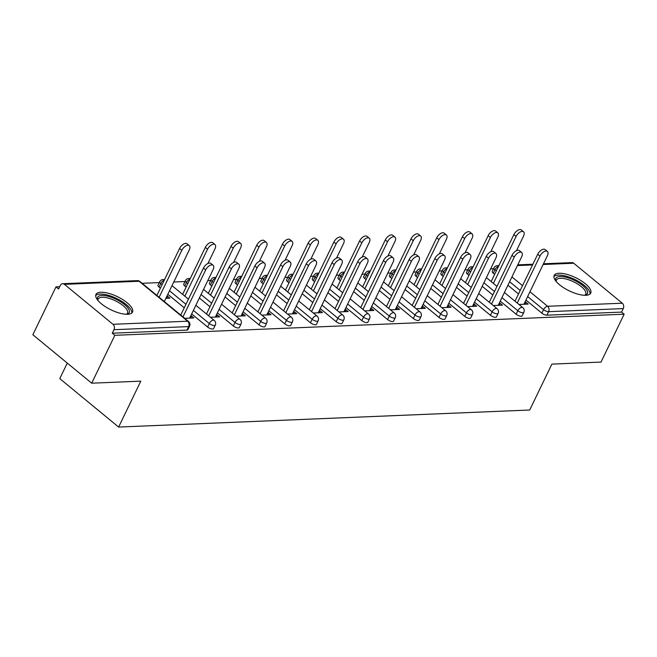 <?xml version="1.0" encoding="UTF-8"?>
<svg xmlns="http://www.w3.org/2000/svg" width="657" height="657" viewBox="0 0 657 657"><rect width="100%" height="100%" fill="white"/><g stroke="black" fill="none" stroke-linecap="round" stroke-linejoin="round"><path stroke-width="0.99" d="M559.074 273.255A20.301 7.326 25.8 0 0 554.171 275.431A20.301 7.326 25.8 0 0 564.067 287.996A20.301 7.326 25.8 0 0 585.839 295.289A20.301 7.326 25.8 0 0 590.733 293.112A20.301 7.326 25.8 0 0 580.845 280.547A20.301 7.326 25.8 0 0 559.074 273.255M100.858 292.25A20.301 7.326 25.8 0 0 95.955 294.426A20.301 7.326 25.8 0 0 105.851 306.991A20.301 7.326 25.8 0 0 127.622 314.276A20.301 7.326 25.8 0 0 132.517 312.1A20.301 7.326 25.8 0 0 122.629 299.535A20.301 7.326 25.8 0 0 100.858 292.25M67.285 363.091L59.779 378.621L118.621 427.058L529.698 410.017L551.888 364.118L601.007 362.081L624.15 314.202L114.835 335.316L91.693 383.187L32.85 334.758L55.993 286.879L58.563 288.998L60.255 285.499A3.901 3.022 -92.4 0 1 62.67 283.717L137.338 280.621A3.901 3.022 -92.4 0 1 139.079 281.245L64.419 284.341A3.901 3.022 -92.4 0 0 62.67 283.717M493.555 268.746L490.631 268.869M467.841 269.813L464.918 269.937M442.128 270.881L439.213 270.996M416.415 271.941L413.499 272.064M390.701 273.008L387.786 273.131M364.988 274.076L362.073 274.199M339.275 275.143L336.359 275.258M313.561 276.203L310.646 276.326M287.848 277.27L284.933 277.394M262.135 278.338L259.219 278.461M236.421 279.406L233.506 279.521M210.716 280.473L207.793 280.588M185.003 281.533L173.776 282.001M159.29 282.6L142.167 283.307M59.664 286.731L55.993 286.879M112.971 324.303L187.631 321.207A3.901 3.022 -92.4 0 1 188.625 326.603A3.901 1.413 25.8 0 0 189.561 326.184L187.877 329.683A3.901 1.413 -154.2 0 1 186.933 330.101L188.625 326.603L113.957 329.699A3.901 3.022 -92.4 0 0 112.971 324.303L64.419 284.341M186.933 330.101L112.265 333.198L114.835 335.316M113.957 329.699L112.265 333.198M543.487 263.794L571.976 262.611A3.901 3.022 87.6 0 1 573.725 263.235L622.278 303.197A3.901 3.022 87.6 0 1 623.271 308.593L621.579 312.091L624.15 314.202M118.621 427.058L140.812 381.15L91.693 383.187M184.716 318.325L193.889 317.947L191.663 316.116L190.711 318.078M165.876 298.344L169.876 298.179L167.642 296.348L166.689 298.311M191.663 316.116L190.604 316.157M183.18 316.46L182.482 316.493M167.642 296.348L166.829 296.381M467.595 274.273A3.901 1.413 -154.2 0 1 466.552 272.466L468.244 268.976A3.901 1.413 25.8 0 0 469.287 270.774L467.595 274.273L468.958 275.39M516.156 314.235L517.839 310.736A3.901 1.413 -154.2 0 0 522.89 312.748A3.901 1.413 25.8 0 0 523.834 312.33L522.143 315.828A3.901 1.413 -154.2 0 1 521.198 316.247A3.901 1.413 -154.2 0 1 516.156 314.235L500.232 301.136M492.807 295.018L482.205 286.296M621.579 312.091L546.911 315.179A3.901 1.413 -154.2 0 1 541.861 313.167L525.945 300.068M518.521 293.95L507.918 285.228M494.672 274.322L493.308 273.205A3.901 1.413 -154.2 0 1 492.265 271.407L493.957 267.908A3.901 1.413 25.8 0 0 495 269.707L493.308 273.205M493.267 305.538L502.449 305.16L500.215 303.32L499.156 303.37M491.74 303.674L491.034 303.706M416.177 276.4A3.901 1.413 -154.2 0 1 415.134 274.601L416.817 271.103A3.901 1.413 25.8 0 0 417.86 272.91L416.177 276.4L417.532 277.525M464.729 316.362L466.421 312.863A3.901 1.413 -154.2 0 0 471.463 314.884A3.901 1.413 25.8 0 0 472.408 314.465L470.716 317.963A3.901 1.413 -154.2 0 1 469.771 318.382A3.901 1.413 -154.2 0 1 464.729 316.362L448.813 303.263M441.381 297.145L430.787 288.431M441.841 307.673L451.022 307.295L448.788 305.456L447.729 305.497M440.313 305.809L439.607 305.834M364.75 278.535A3.901 1.413 -154.2 0 1 363.707 276.737L365.399 273.238A3.901 1.413 25.8 0 0 366.442 275.037L364.75 278.535L366.105 279.652M413.302 318.497L414.994 314.999A3.901 1.413 -154.2 0 0 420.037 317.011A3.901 1.413 25.8 0 0 420.981 316.592L419.289 320.09A3.901 1.413 -154.2 0 1 418.345 320.509A3.901 1.413 -154.2 0 1 413.302 318.497L397.386 305.398M389.954 299.28L379.36 290.558M390.414 309.8L399.596 309.422L397.362 307.591L396.302 307.632M388.887 307.936L388.18 307.969M313.323 280.662A3.901 1.413 -154.2 0 1 312.28 278.864L313.972 275.365A3.901 1.413 25.8 0 0 315.015 277.172L313.323 280.662L314.678 281.787M361.876 320.624L363.567 317.126A3.901 1.413 -154.2 0 0 368.61 319.146A3.901 1.413 25.8 0 0 369.554 318.727L367.863 322.226A3.901 1.413 -154.2 0 1 366.918 322.644A3.901 1.413 -154.2 0 1 361.876 320.624L345.96 307.525M338.527 301.407L327.933 292.693M338.987 311.935L348.169 311.558L345.935 309.718L344.876 309.759M337.46 310.071L336.762 310.096M261.897 282.797A3.901 1.413 -154.2 0 1 260.854 280.999L262.545 277.5A3.901 1.413 25.8 0 0 263.588 279.299L261.897 282.797L263.252 283.914M310.449 322.759L312.141 319.261A3.901 1.413 -154.2 0 0 317.183 321.273A3.901 1.413 25.8 0 0 318.128 320.854L316.436 324.353A3.901 1.413 -154.2 0 1 315.491 324.772A3.901 1.413 -154.2 0 1 310.449 322.759L294.533 309.661M287.101 303.542L276.507 294.821M287.561 314.062L296.742 313.685L294.517 311.853L293.449 311.894M286.033 312.198L285.335 312.231M210.47 284.933A3.901 1.413 -154.2 0 1 209.427 283.126L211.119 279.627A3.901 1.413 25.8 0 0 212.162 281.434L210.47 284.933L211.833 286.05M259.022 324.887L260.714 321.388A3.901 1.413 -154.2 0 0 265.765 323.408A3.901 1.413 25.8 0 0 266.701 322.989L265.009 326.488A3.901 1.413 -154.2 0 1 264.073 326.907A3.901 1.413 -154.2 0 1 259.022 324.887L243.106 311.788M235.674 305.677L225.08 296.956M236.134 316.198L245.316 315.82L243.09 313.98L242.022 314.021M234.606 314.333L233.908 314.358M159.043 287.06A3.901 1.413 -154.2 0 1 158 285.261L159.692 281.763A3.901 1.413 25.8 0 0 160.735 283.561L159.043 287.06L160.407 288.177M207.596 327.022L209.287 323.523A3.901 1.413 -154.2 0 0 214.338 325.535A3.901 1.413 25.8 0 0 215.274 325.116L213.582 328.615A3.901 1.413 -154.2 0 1 212.646 329.034A3.901 1.413 -154.2 0 1 207.596 327.022L191.68 313.923M184.247 307.805L167.831 294.295M210.429 317.265L219.602 316.879L217.377 315.048L216.309 315.089M208.893 315.401L208.195 315.426M184.757 285.992A3.901 1.413 -154.2 0 1 183.714 284.194L185.405 280.695A3.901 1.413 25.8 0 0 186.448 282.494L184.757 285.992L186.12 287.109M233.309 325.954L235.001 322.456A3.901 1.413 -154.2 0 0 240.051 324.476A3.901 1.413 25.8 0 0 240.988 324.057L239.296 327.556A3.901 1.413 -154.2 0 1 238.36 327.974A3.901 1.413 -154.2 0 1 233.309 325.954L217.393 312.855M209.961 306.737L199.367 298.015M261.847 315.13L271.029 314.752L268.803 312.913L267.736 312.962M260.32 313.266L259.622 313.299M236.183 283.865A3.901 1.413 -154.2 0 1 235.14 282.058L236.832 278.56A3.901 1.413 25.8 0 0 237.875 280.367L236.183 283.865L237.538 284.982M284.736 323.827L286.427 320.329A3.901 1.413 -154.2 0 0 291.47 322.341A3.901 1.413 25.8 0 0 292.414 321.922L290.723 325.42A3.901 1.413 -154.2 0 1 289.786 325.839A3.901 1.413 -154.2 0 1 284.736 323.827L268.82 310.72M261.387 304.61L250.793 295.888M313.274 313.003L322.456 312.617L320.222 310.786L319.162 310.827M311.747 311.139L311.048 311.163M287.61 281.73A3.901 1.413 -154.2 0 1 286.567 279.931L288.259 276.433A3.901 1.413 25.8 0 0 289.302 278.231L287.61 281.73L288.965 282.847M336.162 321.692L337.854 318.193A3.901 1.413 -154.2 0 0 342.897 320.214A3.901 1.413 25.8 0 0 343.841 319.795L342.149 323.293A3.901 1.413 -154.2 0 1 341.205 323.704A3.901 1.413 -154.2 0 1 336.162 321.692L320.246 308.593M312.814 302.475L302.22 293.753M364.701 310.868L373.882 310.49L371.648 308.65L370.589 308.7M363.173 309.004L362.475 309.036M339.037 279.603A3.901 1.413 -154.2 0 1 337.994 277.796L339.685 274.298A3.901 1.413 25.8 0 0 340.728 276.104L339.037 279.603L340.392 280.72M387.589 319.565L389.281 316.066A3.901 1.413 -154.2 0 0 394.323 318.078A3.901 1.413 25.8 0 0 395.268 317.66L393.576 321.158A3.901 1.413 -154.2 0 1 392.631 321.577A3.901 1.413 -154.2 0 1 387.589 319.565L371.673 306.458M364.241 300.348L353.647 291.626M416.127 308.741L425.309 308.355L423.075 306.523L422.016 306.564M414.6 306.876L413.894 306.901M390.463 277.468A3.901 1.413 -154.2 0 1 389.42 275.669L391.112 272.17A3.901 1.413 25.8 0 0 392.155 273.969L390.463 277.468L391.818 278.584M439.016 317.43L440.707 313.931A3.901 1.413 -154.2 0 0 445.75 315.951A3.901 1.413 25.8 0 0 446.694 315.532L445.003 319.023A3.901 1.413 -154.2 0 1 444.058 319.442A3.901 1.413 -154.2 0 1 439.016 317.43L423.1 304.331M415.667 298.212L405.073 289.491M467.554 306.605L476.736 306.228L474.502 304.388L473.442 304.437M466.027 304.741L465.32 304.774M441.89 275.34A3.901 1.413 -154.2 0 1 440.847 273.534L442.531 270.035A3.901 1.413 25.8 0 0 443.574 271.842L441.89 275.34L443.245 276.457M490.442 315.294L492.126 311.804A3.901 1.413 -154.2 0 0 497.177 313.816A3.901 1.413 25.8 0 0 498.121 313.397L496.429 316.896A3.901 1.413 -154.2 0 1 495.485 317.315A3.901 1.413 -154.2 0 1 490.442 315.294L474.518 302.195M467.094 296.085L456.5 287.364M518.981 304.478L528.162 304.092L525.928 302.261L524.869 302.302M517.453 302.614L516.747 302.639M217.377 315.048L216.424 317.011M243.09 313.98L242.137 315.951M268.803 312.913L267.851 314.884M294.517 311.853L293.564 313.816M320.222 310.786L319.277 312.748M345.935 309.718L344.991 311.689M371.648 308.65L370.704 310.621M397.362 307.591L396.409 309.554M423.075 306.523L422.123 308.486M448.788 305.456L447.836 307.427M474.502 304.388L473.549 306.359M500.215 303.32L499.263 305.291M525.928 302.261L524.976 304.224M189.651 318.128L213.09 269.633A5.856 3.055 129.5 0 0 213.106 265.264A5.856 3.055 129.5 0 0 205.674 269.937L203.448 268.105A5.856 3.055 -50.5 0 1 210.872 263.424L213.106 265.264M180.741 315.064L203.448 268.105M182.975 316.896L205.674 269.937M181.825 250.309L179.599 248.477A5.856 3.055 -50.5 0 1 187.031 243.796L189.257 245.636A5.856 3.055 129.5 0 0 181.825 250.309L159.125 297.268M164.324 301.547L189.241 250.005A5.856 3.055 129.5 0 0 189.257 245.636M179.599 248.477L156.892 295.436M97.77 300.233A17.575 6.34 -154.2 0 1 97.737 300.167A17.575 6.34 -154.2 0 1 101.81 295.478A17.575 6.34 -154.2 0 1 123.335 303.624A17.575 6.34 -154.2 0 1 126.916 314.268A17.575 6.34 -154.2 0 1 126.85 314.292M126.415 314.284A16.269 5.872 25.8 0 0 127.515 313.184A16.269 5.872 25.8 0 0 119.59 303.115A16.269 5.872 25.8 0 0 102.139 297.276A16.269 5.872 25.8 0 0 98.213 299.025A16.269 5.872 25.8 0 0 98.041 300.561M131.794 313.028A20.178 7.276 25.8 0 0 120.814 300.75A20.178 7.276 25.8 0 0 100.094 294.065A20.178 7.276 25.8 0 0 95.684 295.568M555.978 281.237A17.575 6.34 -154.2 0 1 555.953 281.171A17.575 6.34 -154.2 0 1 567.591 277.665A17.575 6.34 -154.2 0 1 587.038 290.386A17.575 6.34 -154.2 0 1 585.132 295.28A17.575 6.34 -154.2 0 1 585.067 295.297M584.631 295.289A16.269 5.872 25.8 0 0 585.732 294.196A16.269 5.872 25.8 0 0 585.362 291.158A16.269 5.872 25.8 0 0 570.268 280.367A16.269 5.872 25.8 0 0 556.43 280.03A16.269 5.872 25.8 0 0 556.257 281.574M590.011 294.032A20.178 7.276 25.8 0 0 589.321 291.035A20.178 7.276 25.8 0 0 571.615 278.059A20.178 7.276 25.8 0 0 553.9 276.581M215.365 317.06L238.803 268.565A5.856 3.055 129.5 0 0 238.82 264.196A5.856 3.055 129.5 0 0 231.387 268.869L229.153 267.038A5.856 3.055 -50.5 0 1 236.586 262.357L238.82 264.196M206.454 313.997L229.153 267.038M208.688 315.828L231.387 268.869M241.078 315.992L264.516 267.498A5.856 3.055 129.5 0 0 264.533 263.128A5.856 3.055 129.5 0 0 257.101 267.81L254.867 265.97A5.856 3.055 -50.5 0 1 262.299 261.297L264.533 263.128M232.167 312.929L254.867 265.97M234.401 314.769L257.101 267.81M266.791 314.925L290.23 266.43A5.856 3.055 129.5 0 0 290.246 262.061A5.856 3.055 129.5 0 0 282.814 266.742L280.58 264.902A5.856 3.055 -50.5 0 1 288.012 260.229L290.246 262.061M257.881 311.861L280.58 264.902M260.115 313.701L282.814 266.742M292.496 313.865L315.943 265.371A5.856 3.055 129.5 0 0 315.96 261.001A5.856 3.055 129.5 0 0 308.527 265.674L306.293 263.835A5.856 3.055 -50.5 0 1 313.726 259.162L315.96 261.001M283.594 310.802L306.293 263.835M285.828 312.633L308.527 265.674M318.21 312.798L341.656 264.303A5.856 3.055 129.5 0 0 341.673 259.934A5.856 3.055 129.5 0 0 334.241 264.607L332.007 262.775A5.856 3.055 -50.5 0 1 339.439 258.094L341.673 259.934M309.307 309.734L332.007 262.775M311.541 311.566L334.241 264.607M207.538 249.241L205.312 247.41A5.856 3.055 -50.5 0 1 212.737 242.729L214.97 244.568A5.856 3.055 129.5 0 0 207.538 249.241L184.839 296.208M207.94 263.457L214.954 248.937A5.856 3.055 129.5 0 0 214.97 244.568M205.312 247.41L182.605 294.369M233.251 248.182L231.026 246.342A5.856 3.055 -50.5 0 1 238.45 241.669L240.684 243.501A5.856 3.055 129.5 0 0 233.251 248.182L210.552 295.141M233.646 262.398L240.667 247.87A5.856 3.055 129.5 0 0 240.684 243.501M231.026 246.342L208.318 293.301M258.965 247.114L256.739 245.275A5.856 3.055 -50.5 0 1 264.163 240.602L266.397 242.433A5.856 3.055 129.5 0 0 258.965 247.114L236.265 294.073M259.359 261.33L266.381 246.802A5.856 3.055 129.5 0 0 266.397 242.433M256.739 245.275L234.032 292.242M284.678 246.047L282.444 244.215A5.856 3.055 -50.5 0 1 289.877 239.534L292.11 241.374A5.856 3.055 129.5 0 0 284.678 246.047L261.979 293.006M285.072 260.262L292.094 245.743A5.856 3.055 129.5 0 0 292.11 241.374M282.444 244.215L259.745 291.174M310.391 244.979L308.158 243.147A5.856 3.055 -50.5 0 1 315.59 238.466L317.824 240.306A5.856 3.055 129.5 0 0 310.391 244.979L287.692 291.938M310.786 259.195L317.807 244.675A5.856 3.055 129.5 0 0 317.824 240.306M308.158 243.147L285.458 290.107M343.923 311.73L367.37 263.235A5.856 3.055 129.5 0 0 367.386 258.866A5.856 3.055 129.5 0 0 359.954 263.539L357.72 261.708A5.856 3.055 -50.5 0 1 365.152 257.035L367.386 258.866M335.021 308.667L357.72 261.708M337.246 310.506L359.954 263.539M336.105 243.919L333.871 242.08A5.856 3.055 -50.5 0 1 341.303 237.407L343.537 239.238A5.856 3.055 129.5 0 0 336.105 243.919L313.405 290.879M336.499 258.135L343.521 243.607A5.856 3.055 129.5 0 0 343.537 239.238M333.871 242.08L311.172 289.039M369.636 310.662L393.083 262.168A5.856 3.055 129.5 0 0 393.091 257.799A5.856 3.055 129.5 0 0 385.667 262.48L383.433 260.64A5.856 3.055 -50.5 0 1 390.866 255.967L393.091 257.799M360.734 307.599L383.433 260.64M362.96 309.439L385.667 262.48M361.818 242.852L359.584 241.012A5.856 3.055 -50.5 0 1 367.017 236.339L369.25 238.171A5.856 3.055 129.5 0 0 361.818 242.852L339.119 289.811M362.212 257.068L369.234 242.54A5.856 3.055 129.5 0 0 369.25 238.171M359.584 241.012L336.885 287.971M395.35 309.595L418.796 261.108A5.856 3.055 129.5 0 0 418.805 256.739A5.856 3.055 129.5 0 0 411.381 261.412L409.147 259.572A5.856 3.055 -50.5 0 1 416.579 254.9L418.805 256.739M386.447 306.54L409.147 259.572M388.673 308.371L411.381 261.412M387.531 241.784L385.298 239.953A5.856 3.055 -50.5 0 1 392.73 235.272L394.964 237.111A5.856 3.055 129.5 0 0 387.531 241.784L364.832 288.743M387.926 256L394.947 241.48A5.856 3.055 129.5 0 0 394.964 237.111M385.298 239.953L362.598 286.912M421.063 308.535L444.51 260.041A5.856 3.055 129.5 0 0 444.518 255.672A5.856 3.055 129.5 0 0 437.094 260.344L434.86 258.513A5.856 3.055 -50.5 0 1 442.292 253.832L444.518 255.672M412.161 305.472L434.86 258.513M414.386 307.304L437.094 260.344M413.245 240.717L411.011 238.885A5.856 3.055 -50.5 0 1 418.443 234.204L420.677 236.044A5.856 3.055 129.5 0 0 413.245 240.717L390.537 287.676M413.639 254.932L420.661 240.413A5.856 3.055 129.5 0 0 420.677 236.044M411.011 238.885L388.312 285.844M446.776 307.468L470.223 258.973A5.856 3.055 129.5 0 0 470.231 254.604A5.856 3.055 129.5 0 0 462.799 259.277L460.573 257.445A5.856 3.055 -50.5 0 1 468.006 252.773L470.231 254.604M437.874 304.405L460.573 257.445M440.1 306.244L462.799 259.277M438.958 239.657L436.724 237.818A5.856 3.055 -50.5 0 1 444.157 233.145L446.382 234.976A5.856 3.055 129.5 0 0 438.958 239.657L416.251 286.616M439.352 253.865L446.374 239.345A5.856 3.055 129.5 0 0 446.382 234.976M436.724 237.818L414.025 284.777M472.49 306.4L495.936 257.905A5.856 3.055 129.5 0 0 495.945 253.536A5.856 3.055 129.5 0 0 488.512 258.217L486.287 256.378A5.856 3.055 -50.5 0 1 493.719 251.705L495.945 253.536M463.587 303.337L486.287 256.378M465.813 305.177L488.512 258.217M464.671 238.59L462.438 236.75A5.856 3.055 -50.5 0 1 469.87 232.077L472.096 233.908A5.856 3.055 129.5 0 0 464.671 238.59L441.964 285.549M465.066 252.805L472.087 238.277A5.856 3.055 129.5 0 0 472.096 233.908M462.438 236.75L439.738 283.709M498.203 305.333L521.642 256.838A5.856 3.055 129.5 0 0 521.658 252.469A5.856 3.055 129.5 0 0 514.226 257.15L512 255.31A5.856 3.055 -50.5 0 1 519.432 250.637L521.658 252.469M489.293 302.277L512 255.31M491.526 304.109L514.226 257.15M490.385 237.522L488.151 235.682A5.856 3.055 -50.5 0 1 495.583 231.009L497.809 232.849A5.856 3.055 129.5 0 0 490.385 237.522L467.677 284.481M490.779 251.738L497.801 237.218A5.856 3.055 129.5 0 0 497.809 232.849M488.151 235.682L465.452 282.65M523.916 304.273L547.355 255.778A5.856 3.055 129.5 0 0 547.371 251.409A5.856 3.055 129.5 0 0 539.939 256.082L537.713 254.251A5.856 3.055 -50.5 0 1 545.138 249.57L547.371 251.409M515.006 301.21L537.713 254.251M517.24 303.041L539.939 256.082M516.09 236.454L513.864 234.623A5.856 3.055 -50.5 0 1 521.297 229.942L523.522 231.781A5.856 3.055 129.5 0 0 516.09 236.454L493.391 283.413M516.492 250.67L523.514 236.15A5.856 3.055 129.5 0 0 523.522 231.781M513.864 234.623L491.165 281.582M189.561 326.184A3.901 3.901 0 0 0 188.526 321.47A3.901 2.037 -50.5 0 0 187.631 321.207L139.079 281.245A3.901 2.037 -50.5 0 1 139.974 281.508A3.901 3.901 0 0 0 137.338 280.621M573.725 263.235L543.142 264.5M532.54 264.943L517.429 265.568M511.934 276.925L522.529 285.647M529.961 291.757L547.61 306.285L622.278 303.197M623.271 308.593L548.603 311.681L546.911 315.179M541.861 313.167L543.553 309.669A3.901 2.037 129.5 0 1 547.61 306.285A3.901 3.022 87.6 0 1 548.603 311.681A3.901 1.413 -154.2 0 1 543.553 309.669L527.637 296.57M498.868 265.642L497.316 265.707A3.901 3.022 87.6 0 1 498.671 266.052M215.274 325.116A3.901 3.901 0 0 0 214.239 320.402A3.901 2.037 -50.5 0 0 213.344 320.14A3.901 2.037 129.5 0 0 209.287 323.523L193.372 310.424M185.939 304.306L169.522 290.796M162.098 284.678L160.735 283.561A3.901 2.037 129.5 0 1 164.217 280.284M240.988 324.057A3.901 3.901 0 0 0 239.953 319.343A3.901 2.037 -50.5 0 0 239.058 319.072A3.901 2.037 129.5 0 0 235.001 322.456L219.085 309.357M211.653 303.238L201.058 294.525M187.803 283.61L186.448 282.494A3.901 2.037 129.5 0 1 189.93 279.217M266.701 322.989A3.901 3.901 0 0 0 265.666 318.275A3.901 2.037 -50.5 0 0 264.771 318.013A3.901 2.037 129.5 0 0 260.714 321.388L244.798 308.289M237.366 302.179L226.772 293.457M213.517 282.551L212.162 281.434A3.901 2.037 129.5 0 1 215.644 278.149M292.414 321.922A3.901 3.901 0 0 0 291.38 317.208A3.901 2.037 -50.5 0 0 290.484 316.945A3.901 2.037 129.5 0 0 286.427 320.329L270.512 307.23M263.079 301.111L252.485 292.39M239.23 281.483L237.875 280.367A3.901 2.037 129.5 0 1 241.357 277.082M318.128 320.854A3.901 3.901 0 0 0 317.093 316.14A3.901 2.037 -50.5 0 0 316.198 315.877A3.901 2.037 129.5 0 0 312.141 319.261L296.225 306.162M288.793 300.044L278.198 291.322M264.943 280.416L263.588 279.299A3.901 2.037 129.5 0 1 267.07 276.022M343.841 319.795A3.901 3.901 0 0 0 342.806 315.081A3.901 2.037 -50.5 0 0 341.911 314.81A3.901 2.037 129.5 0 0 337.854 318.193L321.938 305.094M314.506 298.976L303.912 290.263M290.657 279.348L289.302 278.231A3.901 2.037 129.5 0 1 292.784 274.954M369.554 318.727A3.901 3.901 0 0 0 368.52 314.013A3.901 2.037 -50.5 0 0 367.624 313.75A3.901 2.037 129.5 0 0 363.567 317.126L347.652 304.027M340.219 297.917L329.625 289.195M316.37 278.289L315.015 277.172A3.901 2.037 129.5 0 1 318.497 273.887M395.268 317.66A3.901 3.901 0 0 0 394.233 312.946A3.901 2.037 -50.5 0 0 393.338 312.683A3.901 2.037 129.5 0 0 389.281 316.066L373.365 302.959M365.933 296.849L355.338 288.127M342.083 277.221L340.728 276.104A3.901 2.037 129.5 0 1 344.211 272.819M420.981 316.592A3.901 3.901 0 0 0 419.946 311.878A3.901 2.037 -50.5 0 0 419.051 311.615A3.901 2.037 129.5 0 0 414.994 314.999L399.078 301.9M391.646 295.781L381.052 287.06M367.797 276.154L366.442 275.037A3.901 2.037 129.5 0 1 369.924 271.752M446.694 315.532A3.901 3.901 0 0 0 445.66 310.818A3.901 2.037 -50.5 0 0 444.764 310.547A3.901 2.037 129.5 0 0 440.707 313.931L424.783 300.832M417.359 294.714L406.765 285.992M393.51 275.086L392.155 273.969A3.901 2.037 129.5 0 1 395.637 270.692M472.408 314.465A3.901 3.901 0 0 0 471.373 309.751A3.901 2.037 -50.5 0 0 470.478 309.488A3.901 2.037 129.5 0 0 466.421 312.863L450.497 299.764M443.073 293.654L432.47 284.933M419.223 274.026L417.86 272.91A3.901 2.037 129.5 0 1 421.351 269.625M498.121 313.397A3.901 3.901 0 0 0 497.086 308.683A3.901 2.037 -50.5 0 0 496.191 308.42A3.901 2.037 129.5 0 0 492.126 311.804L476.21 298.697M468.786 292.587L458.184 283.865M444.937 272.959L443.574 271.842A3.901 2.037 129.5 0 1 447.064 268.557M523.834 312.33A3.901 3.901 0 0 0 522.8 307.616A3.901 2.037 -50.5 0 0 521.896 307.353A3.901 2.037 129.5 0 0 517.839 310.736L501.923 297.637M494.499 291.519L483.897 282.797M470.65 271.891L469.287 270.774A3.901 2.037 129.5 0 1 472.777 267.489M520.204 290.451L509.61 281.73M496.363 270.824L495 269.707A3.901 2.037 129.5 0 1 498.491 266.43M517.773 264.853L532.884 264.229M188.526 321.47L139.974 281.508M164.472 279.767A3.901 3.901 0 0 0 159.692 281.763M214.239 320.402L195.86 305.275M188.428 299.157L172.011 285.647M190.185 278.699A3.901 3.901 0 0 0 185.405 280.695M239.953 319.343L221.573 304.207M214.141 298.097L203.547 289.376M215.898 277.632A3.901 3.901 0 0 0 211.119 279.627M265.666 318.275L247.287 303.148M239.854 297.03L229.26 288.308M241.612 276.564A3.901 3.901 0 0 0 236.832 278.56M291.38 317.208L273 302.08M265.568 295.962L254.973 287.24M267.325 275.505A3.901 3.901 0 0 0 262.545 277.5M317.093 316.14L298.713 301.013M291.281 294.894L280.687 286.181M293.038 274.437A3.901 3.901 0 0 0 288.259 276.433M342.806 315.081L324.427 299.945M316.994 293.835L306.4 285.113M318.744 273.369A3.901 3.901 0 0 0 313.972 275.365M368.52 314.013L350.14 298.886M342.708 292.767L332.113 284.046M344.457 272.302A3.901 3.901 0 0 0 339.685 274.298M394.233 312.946L375.853 297.818M368.421 291.7L357.827 282.978M370.17 271.242A3.901 3.901 0 0 0 365.399 273.238M419.946 311.878L401.558 296.75M394.134 290.632L383.54 281.91M395.884 270.175A3.901 3.901 0 0 0 391.112 272.17M445.66 310.818L427.272 295.683M419.848 289.573L409.254 280.851M421.597 269.107A3.901 3.901 0 0 0 416.817 271.103M471.373 309.751L452.985 294.615M445.561 288.505L434.959 279.783M447.31 268.04A3.901 3.901 0 0 0 442.531 270.035M497.086 308.683L478.698 293.556M471.274 287.438L460.672 278.716M473.024 266.98A3.901 3.901 0 0 0 468.244 268.976M522.8 307.616L504.412 292.488M496.979 286.37L486.385 277.648M497.316 265.707A3.901 3.901 0 0 0 493.957 267.908"/></g></svg>
